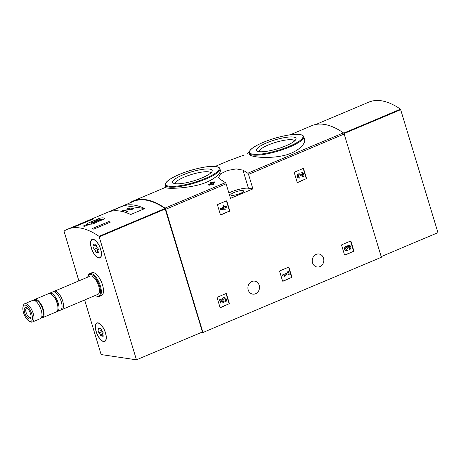 <?xml version="1.0" encoding="UTF-8"?>
<svg xmlns="http://www.w3.org/2000/svg" width="461" height="461" viewBox="0 0 461 461"><rect width="100%" height="100%" fill="white"/><g stroke="black" fill="none" stroke-linecap="round" stroke-linejoin="round"><path stroke-width="0.69" d="M249.499 154.36C249.833 156.803 265.824 158.947 281.25 156.049C295.974 153.576 306.427 144.31 304.45 139.118L303.718 136.698A28.507 6.385 163.2 0 1 278.277 151.052A28.507 6.385 163.2 0 1 249.142 153.173L249.499 154.36M211.783 183.564L211.703 183.305A115.262 48.157 67.1 0 1 212.054 183.513L208.211 184.239L208.418 184.93A115.262 48.157 67.1 0 1 208.96 185.247L212.803 184.538L213.633 184.187L213.42 183.495A115.262 48.157 -112.9 0 0 212.533 182.959L214.659 182.06A115.262 48.157 -112.9 0 0 214.123 181.743L211.997 182.642A115.262 48.157 -112.9 0 0 211.115 182.141L210.291 182.493A115.262 48.157 67.1 0 1 211.167 182.994L210.279 183.363A115.262 48.157 67.1 0 1 210.815 183.68L210.838 183.743M210.291 182.493L210.498 183.184A115.262 48.157 67.1 0 1 210.585 183.236M214.659 182.06L214.872 182.752L213.299 183.42M166.041 187.639C165.839 188.635 181.271 188.924 196.588 185.374C211.046 182.251 221.787 173.803 220.249 169.925L219.885 168.738A28.507 6.385 163.2 0 1 194.444 183.092A28.507 6.385 163.2 0 1 165.309 185.213L166.041 187.639M129.65 203.019A1.239 0.519 67.1 0 1 129.754 202.88A115.262 48.157 67.1 0 1 133.281 200.961A115.262 48.157 67.1 0 1 165.003 208.13A1.239 0.519 67.1 0 1 165.724 209.282L202.932 332.508L201.67 332.323M220.565 179.606A115.262 48.157 67.1 0 1 225.383 182.665A1.239 0.519 67.1 0 1 226.109 183.818L230.494 198.351L252.905 188.901L248.519 174.362A1.239 0.519 -112.9 0 0 247.793 173.215A115.262 48.157 -112.9 0 0 242.97 170.155L236.182 168.893L227.446 170.501L220.531 173.837L218.595 177.514L220.565 179.606M290.142 134.808L311.728 125.703A115.262 48.157 67.1 0 1 343.451 132.872A1.239 0.519 67.1 0 1 344.171 134.018L381.38 257.25L202.932 332.508M249.073 152.303A115.262 48.157 -112.9 0 0 247.822 153.087A1.239 0.519 -112.9 0 0 247.661 153.501M228.754 160.699L243.633 155.213M229.445 211.305A0.496 0.438 -81.5 0 0 229.722 210.671L226.858 201.186A0.496 0.438 -81.5 0 0 226.305 200.904L217.799 204.488A0.496 0.438 -81.5 0 0 217.523 205.128L220.387 214.607A0.496 0.438 -81.5 0 0 220.94 214.895L229.1 211.253A0.496 0.438 98.5 0 0 229.376 210.619L226.512 201.134A0.496 0.438 98.5 0 0 226.339 200.887M306.219 178.926A0.496 0.438 -81.5 0 0 306.496 178.292L303.632 168.807A0.496 0.438 -81.5 0 0 303.079 168.519L294.573 172.109A0.496 0.438 -81.5 0 0 294.297 172.748L297.161 182.228A0.496 0.438 -81.5 0 0 297.714 182.516L305.873 178.874A0.496 0.438 98.5 0 0 306.15 178.24L303.286 168.755A0.496 0.438 98.5 0 0 303.113 168.507M291.583 277.655A0.496 0.438 -81.5 0 0 291.859 277.015L288.995 267.536A0.496 0.438 -81.5 0 0 288.442 267.247L279.936 270.832A0.496 0.438 -81.5 0 0 279.66 271.471L282.524 280.951A0.496 0.438 -81.5 0 0 283.077 281.239L291.237 277.603A0.496 0.438 98.5 0 0 291.513 276.963L288.649 267.478A0.496 0.438 98.5 0 0 288.477 267.236M353.564 251.51A0.496 0.438 -81.5 0 0 353.841 250.876L350.977 241.391A0.496 0.438 -81.5 0 0 350.423 241.103L341.912 244.693A0.496 0.438 -81.5 0 0 341.636 245.333L344.5 254.812A0.496 0.438 -81.5 0 0 345.058 255.1L353.212 251.458A0.496 0.438 98.5 0 0 353.489 250.824L350.625 241.339A0.496 0.438 98.5 0 0 350.452 241.091M229.065 304.018A0.496 0.438 -81.5 0 0 229.342 303.384L226.478 293.899A0.496 0.438 -81.5 0 0 225.925 293.611L217.413 297.201A0.496 0.438 -81.5 0 0 217.143 297.841L220.001 307.32A0.496 0.438 -81.5 0 0 220.56 307.608L228.719 303.966A0.496 0.438 98.5 0 0 228.99 303.332L226.132 293.847A0.496 0.438 98.5 0 0 225.953 293.599M248.208 289.952A6.569 5.786 -81.5 0 1 254.674 281.135A6.569 5.786 -81.5 0 1 259.428 288.482A6.569 5.786 -81.5 0 1 252.737 294.13A6.569 5.786 -81.5 0 1 248.208 289.952M312.535 262.822A6.569 5.786 -81.5 0 1 319 254.005A6.569 5.786 -81.5 0 1 323.755 261.352A6.569 5.786 -81.5 0 1 317.064 267A6.569 5.786 -81.5 0 1 312.535 262.822M208.211 184.239A115.262 48.157 67.1 0 1 208.747 184.556L208.96 185.247M208.747 184.556L212.596 183.847L212.803 184.538M210.279 183.363L210.418 183.818M213.42 183.495L212.596 183.847M211.703 183.305L210.815 183.68M266.573 142.916A20.653 4.627 163.2 0 1 287.641 137.165A20.653 4.627 163.2 0 1 295.801 139.568A20.653 4.627 163.2 0 1 277.591 148.788A20.653 4.627 163.2 0 1 257.324 151.185A20.653 4.627 163.2 0 1 266.573 142.916M259.111 151.669A18.526 4.149 163.2 0 1 268.164 145.042A18.526 4.149 163.2 0 1 294.585 140.957M182.74 174.955A20.653 4.627 163.2 0 1 203.814 169.204A20.653 4.627 163.2 0 1 211.974 171.607A20.653 4.627 163.2 0 1 193.764 180.827A20.653 4.627 163.2 0 1 173.492 183.224A20.653 4.627 163.2 0 1 182.74 174.955M175.278 183.709A18.526 4.149 163.2 0 1 184.337 177.082A18.526 4.149 163.2 0 1 210.752 172.996M252.905 188.901L248.433 188.232A13.386 2.997 -16.8 0 0 228.869 192.969M234.09 192.491A6.69 1.498 163.2 0 1 243.633 191.027A6.69 1.498 163.2 0 1 237.657 194.398A6.69 1.498 163.2 0 1 230.817 194.894A6.69 1.498 163.2 0 1 234.09 192.491M220.179 307.568A0.496 0.438 98.5 0 0 220.208 307.556L228.719 303.966M222.3 301.822L221.447 302.041L220.669 299.466L219.494 299.765L220.491 303.056L223.798 302.71L223.741 301.459A1.412 1.245 -81.5 0 1 224.49 298.774A1.412 1.245 -81.5 0 1 225.072 301.229L225.838 301.84A2.472 2.178 -81.5 0 0 226.363 299.327A2.472 2.178 -81.5 0 0 224.645 297.725L224.3 297.673A2.472 2.178 98.5 0 0 222.023 299.005A2.472 2.178 98.5 0 0 222.3 301.822L221.418 301.943M219.845 299.817L220.836 303.113M220.669 299.466L219.494 299.765M222.651 301.874A2.472 2.178 -81.5 0 1 222.375 299.056A2.472 2.178 -81.5 0 1 224.645 297.725M225.072 301.229L225.838 301.84M224.72 301.177A1.412 1.245 98.5 0 0 224.317 298.763M344.672 255.06A0.496 0.438 98.5 0 0 344.707 255.048L353.212 251.458M346.372 249.608A1.129 0.997 98.5 0 0 346.684 249.539L347.306 250.513A2.121 1.867 -81.5 0 1 344.868 248.26A2.121 1.867 -81.5 0 1 347.45 246.56A2.121 1.867 -81.5 0 1 350.942 247.292A2.121 1.867 -81.5 0 1 349.674 249.516L349.046 248.542A1.129 0.997 98.5 0 0 349.075 246.416M349.213 245.425A2.121 1.867 98.5 0 0 347.127 246.456M347.029 249.591A1.129 0.997 -81.5 0 1 345.963 247.822A0.991 0.87 -81.5 0 1 347.444 248.099L347.542 248.41L348.366 248.058L348.274 247.747A0.991 0.87 -81.5 0 1 349.277 246.428A1.129 0.997 -81.5 0 1 349.398 248.594L349.046 248.542M349.398 248.594L349.674 249.516M347.542 248.41L347.098 248.047A0.991 0.87 98.5 0 0 346.586 247.465M346.851 246.422A2.121 1.867 98.5 0 0 344.517 248.208A2.121 1.867 98.5 0 0 346.228 250.594M282.697 281.198A0.496 0.438 98.5 0 0 282.726 281.187L291.237 277.603M288.442 274.595L289.272 274.249L288.477 271.61L287.647 271.961L287.906 272.82L282.472 274.912L282.749 275.834L284.541 276.243L285.722 275.747L284.281 275.384L288.183 273.742L288.442 274.595L287.889 273.863M282.818 274.963L283.1 275.885L282.749 275.834M287.906 272.82L282.472 274.912M287.647 271.961L287.295 271.909L287.555 272.768M288.477 271.61L287.295 271.909M283.1 275.885L284.541 276.243M297.333 182.475A0.496 0.438 98.5 0 0 297.368 182.464L305.873 178.874M299.685 173.855A2.121 1.867 -81.5 0 0 299.056 178.05A2.121 1.867 -81.5 0 0 299.967 177.929L299.69 177.007A1.129 0.997 -81.5 0 1 298.388 175.802A1.129 0.997 -81.5 0 1 299.834 174.938L302.963 176.667L304.104 176.183L302.912 172.23L302.088 172.575L302.986 175.56L300.244 174.045A2.121 1.867 -81.5 0 0 299.685 173.855L299.333 173.803A2.121 1.867 98.5 0 0 298.711 177.998A2.121 1.867 98.5 0 0 298.884 178.009M302.088 172.575L301.736 172.523L302.589 175.341M302.912 172.23L301.736 172.523M302.963 176.667L299.489 174.88A1.129 0.997 98.5 0 0 299.362 174.823M299.033 177.024A1.129 0.997 98.5 0 0 299.339 176.955L299.69 177.007M220.56 214.855A0.496 0.438 98.5 0 0 220.594 214.843L229.1 211.253M226.599 206.125L224.467 207.024L224.011 205.508L223.182 205.854L223.643 207.369L222.755 207.744L223.032 208.666L223.919 208.297L224.098 208.885L220.335 208.568L220.612 209.49L224.374 209.813L225.204 209.461L224.749 207.946L226.875 207.047L226.247 206.073L224.415 206.845M220.681 208.62L220.963 209.542M224.098 208.885L220.335 208.568M223.625 208.418L223.746 208.833M223.032 208.666L222.404 207.692L222.755 207.744M223.643 207.369L222.404 207.692M223.182 205.854L222.836 205.802L223.291 207.317M224.011 205.508L222.836 205.802M104.906 218.871C104.71 217.846 103.045 217.598 99.904 218.128L87.648 223.297L88.051 224.006L83.159 226.069A115.262 48.157 67.1 0 1 84.668 226.293L89.561 224.23L92.644 224.04L104.872 218.698M78.877 280.882L64.004 231.111A115.262 48.157 67.1 0 1 67.439 229.255A115.262 48.157 67.1 0 1 99.023 236.326L136.456 359.828L101.126 354.561L84.645 299.973M67.439 229.255L133.419 201.428A115.262 48.157 67.1 0 1 165.003 208.499L202.442 331.995L136.456 359.828M76.249 226.167A115.262 48.157 -112.9 0 0 75.097 226.391L91.699 219.39A115.262 48.157 67.1 0 1 92.851 219.165L76.249 226.167M110.294 222.156L93.692 229.157A115.262 48.157 -112.9 0 0 92.292 228.558L108.888 221.557A115.262 48.157 67.1 0 1 110.294 222.156M110.116 211.466A115.262 48.157 67.1 0 1 130.688 214.526L144.8 208.579A115.262 48.157 -112.9 0 0 124.222 205.514L110.116 211.466M87.734 277.147A11.773 4.921 67.1 0 1 87.884 276.502L88.08 275.822A12.395 5.18 67.1 0 1 89.734 273.615L91.912 272.699A12.395 5.18 67.1 0 1 101.501 282.103A12.395 5.18 67.1 0 1 101.547 295.536L99.363 296.452A12.395 5.18 67.1 0 1 96.631 296.1L96.009 295.766A11.773 4.921 67.1 0 1 95.439 295.42M91.307 247.972A10.038 4.195 67.1 0 1 92.114 239.426A10.038 4.195 67.1 0 1 99.881 247.044A10.038 4.195 67.1 0 1 99.916 257.924A10.038 4.195 67.1 0 1 91.307 247.972M96.107 331.511A10.038 4.195 67.1 0 1 96.914 322.959A10.038 4.195 67.1 0 1 104.676 330.577A10.038 4.195 67.1 0 1 104.716 341.457A10.038 4.195 67.1 0 1 96.107 331.511M23.517 312.644A8.776 3.665 67.1 0 1 23.05 306.732A8.776 3.665 67.1 0 1 31.008 311.832A8.776 3.665 67.1 0 1 29.106 321.092A8.776 3.665 67.1 0 1 23.517 312.644M24.727 312.823A6.195 2.587 67.1 0 1 26.588 307.723A6.195 2.587 67.1 0 1 30.017 312.253A6.195 2.587 67.1 0 1 30.87 317.865A6.195 2.587 67.1 0 1 28.035 318.355A6.195 2.587 67.1 0 1 24.727 312.823M23.05 306.732L23.407 305.482A9.917 4.143 67.1 0 1 24.733 303.718A9.917 4.143 67.1 0 1 32.403 311.244A9.917 4.143 67.1 0 1 32.437 321.991A9.917 4.143 67.1 0 1 30.253 321.709L29.106 321.092M24.733 303.718L32.702 300.359A9.917 4.143 67.1 0 1 40.372 307.885A9.917 4.143 67.1 0 1 40.407 318.632L32.437 321.991M34.892 300.647L35.209 300.514A8.799 3.676 67.1 0 1 42.014 307.193A8.799 3.676 67.1 0 1 42.049 316.73L41.732 316.863M33.883 300.267A9.917 4.143 67.1 0 1 34.777 299.483A9.917 4.143 67.1 0 1 42.447 307.009A9.917 4.143 67.1 0 1 42.481 317.756A9.917 4.143 67.1 0 1 41.3 317.848M34.777 299.483L48.676 293.622A9.917 4.143 67.1 0 1 53.24 295.95A9.917 4.143 67.1 0 1 57.902 306.997A9.917 4.143 67.1 0 1 56.386 311.89L42.481 317.756M53.24 295.95L54.127 296.988A7.768 3.244 67.1 0 1 57.775 305.643L57.902 306.997M49.235 293.49A9.917 4.143 67.1 0 1 49.713 293.184A9.917 4.143 67.1 0 1 57.383 300.71A9.917 4.143 67.1 0 1 57.423 311.457A9.917 4.143 67.1 0 1 56.864 311.59M49.713 293.184L52.779 291.894A9.917 4.143 67.1 0 1 60.449 299.42A9.917 4.143 67.1 0 1 60.483 310.167L57.423 311.457M53.574 291.755A9.917 4.143 67.1 0 1 54.231 291.283A9.917 4.143 67.1 0 1 61.901 298.809A9.917 4.143 67.1 0 1 61.935 309.55A9.917 4.143 67.1 0 1 61.14 309.688M54.231 291.283L90.177 276.116A9.917 4.143 67.1 0 1 97.847 283.642A9.917 4.143 67.1 0 1 97.882 294.389L61.935 309.55M87.884 276.502A11.773 4.921 67.1 0 1 98.562 283.342A11.773 4.921 67.1 0 1 96.009 295.766M89.734 273.615A12.395 5.18 67.1 0 1 99.322 283.025A12.395 5.18 67.1 0 1 99.363 296.452M30.996 317.18A5.123 2.138 67.1 0 1 30.518 317.6A5.123 2.138 67.1 0 1 26.127 312.523A5.123 2.138 67.1 0 1 26.536 308.161A5.123 2.138 67.1 0 1 27.17 308.115M88.051 224.006L88.281 224.772M99.904 218.128L100.227 219.188M100.803 220.6A5.451 1.222 -16.8 0 0 101.651 219.574A5.451 1.222 -16.8 0 0 100.025 219.2L98.349 218.952L92.626 221.361A5.451 1.222 -16.8 0 0 91.209 222.726A5.451 1.222 -16.8 0 0 92.834 223.101L94.344 223.326M93.064 223.867L92.834 223.101M99.524 219.482L92.056 222.628L93.335 222.819L100.803 219.672L99.524 219.482L99.72 220.128M109.211 222.617L108.888 221.557M129.282 207.923L126.481 209.104L131.131 209.795L133.932 208.614L129.282 207.923L129.789 209.599M125.04 212.267L128.02 211.109L123.369 210.418L121.301 211.294M144.8 208.579L124.222 205.514M123.813 211.899L123.369 210.418M103.569 341.342A9.79 4.091 67.1 0 1 96.603 332.663A9.79 4.091 67.1 0 1 97.006 323.19A9.79 4.091 67.1 0 1 104.584 330.618A9.79 4.091 67.1 0 1 104.618 341.232A9.79 4.091 67.1 0 1 103.569 341.342M103.022 333.389A1.711 0.715 -112.9 0 0 103.016 333.389A1.711 0.715 -112.9 0 0 103.051 335.314A0.98 0.409 -112.9 0 1 103.068 336.415A0.98 0.409 -112.9 0 1 102.544 336.086A1.711 0.715 67.1 0 0 101.622 335.522A1.711 0.715 67.1 0 0 101.374 335.913A0.98 0.409 -112.9 0 1 101.23 336.138A0.98 0.409 -112.9 0 1 100.711 335.821A0.98 0.409 -112.9 0 1 100.331 334.911A1.711 0.715 -112.9 0 0 99.138 332.807A0.98 0.409 -112.9 0 1 98.521 331.874A0.98 0.409 -112.9 0 1 98.596 331.033A0.98 0.409 -112.9 0 0 98.596 331.033A1.711 0.715 -112.9 0 0 98.614 331.027A1.711 0.715 -112.9 0 0 98.579 329.102A0.98 0.409 -112.9 0 1 98.562 328.007A0.98 0.409 -112.9 0 1 99.086 328.33A1.711 0.715 -112.9 0 0 100.002 328.9A1.711 0.715 -112.9 0 0 100.256 328.503A0.98 0.409 -112.9 0 1 100.394 328.278A0.98 0.409 -112.9 0 1 100.919 328.601A0.98 0.409 -112.9 0 1 101.293 329.511A1.711 0.715 -112.9 0 0 102.486 331.609A0.98 0.409 -112.9 0 1 103.108 332.542A0.98 0.409 -112.9 0 1 103.028 333.384A0.98 0.409 -112.9 0 0 103.028 333.384L103.016 333.389M101.12 328.947A1.711 0.715 -112.9 0 1 100.896 330.064A1.711 0.715 -112.9 0 1 100.884 330.07A0.98 0.409 -112.9 0 0 100.809 330.923A0.98 0.409 -112.9 0 0 101.42 331.845A1.711 0.715 -112.9 0 1 102.613 333.948A0.98 0.409 -112.9 0 0 102.791 334.513M98.775 257.808A9.79 4.091 67.1 0 1 91.802 249.13A9.79 4.091 67.1 0 1 92.212 239.651A9.79 4.091 67.1 0 1 99.783 247.084A9.79 4.091 67.1 0 1 99.824 257.693A9.79 4.091 67.1 0 1 98.775 257.808M98.228 249.85A1.711 0.715 -112.9 0 0 98.216 249.856A1.711 0.715 -112.9 0 0 98.251 251.775A0.98 0.409 -112.9 0 1 98.274 252.876A0.98 0.409 -112.9 0 1 97.744 252.553A1.711 0.715 67.1 0 0 96.827 251.983A1.711 0.715 67.1 0 0 96.58 252.38A0.98 0.409 -112.9 0 1 96.435 252.605A0.98 0.409 -112.9 0 1 95.911 252.282A0.98 0.409 -112.9 0 1 95.536 251.372A1.711 0.715 -112.9 0 0 94.344 249.274A0.98 0.409 -112.9 0 1 93.721 248.341A0.98 0.409 -112.9 0 1 93.802 247.499A0.98 0.409 -112.9 0 0 93.802 247.499A1.711 0.715 -112.9 0 0 93.819 247.494A1.711 0.715 -112.9 0 0 93.785 245.569A0.98 0.409 -112.9 0 1 93.762 244.468A0.98 0.409 -112.9 0 1 94.286 244.797A1.711 0.715 -112.9 0 0 95.208 245.361A1.711 0.715 -112.9 0 0 95.456 244.97A0.98 0.409 -112.9 0 1 95.6 244.745A0.98 0.409 -112.9 0 1 96.119 245.062A0.98 0.409 -112.9 0 1 96.499 245.972A1.711 0.715 -112.9 0 0 97.692 248.076A0.98 0.409 -112.9 0 1 98.308 249.009A0.98 0.409 -112.9 0 1 98.233 249.85A0.98 0.409 -112.9 0 0 98.233 249.85L98.216 249.856M96.072 246.537A0.98 0.409 -112.9 0 0 96.009 247.39A0.98 0.409 -112.9 0 0 96.626 248.312A1.711 0.715 -112.9 0 1 97.818 250.409A0.98 0.409 -112.9 0 0 97.997 250.974M96.101 246.526L96.09 246.531A1.711 0.715 -112.9 0 0 96.101 246.526A1.711 0.715 -112.9 0 0 96.32 245.408M381.184 256.61L437.95 232.667L400.517 109.171A115.262 48.157 -112.9 0 0 368.927 102.1L315.964 124.435M225.383 182.665L165.003 208.13M343.451 132.872L247.793 173.215M226.109 183.818L165.724 209.282M344.171 134.018L248.519 174.362M263.179 142.409A27.885 6.247 163.2 0 1 303.01 136.808A27.885 6.247 163.2 0 1 262.58 153.859A27.885 6.247 163.2 0 1 263.179 142.409M179.352 174.448A27.885 6.247 163.2 0 1 219.177 168.847A27.885 6.247 163.2 0 1 178.747 185.898A27.885 6.247 163.2 0 1 179.352 174.448M242.97 170.155L248.433 188.232M220.56 307.608L220.208 307.556M229.342 303.384L228.99 303.332M226.478 293.899L226.132 293.847M345.058 255.1L344.707 255.048M353.841 250.876L353.489 250.824M350.977 241.391L350.625 241.339M347.444 248.099L347.098 248.047M283.077 281.239L282.726 281.187M291.859 277.015L291.513 276.963M288.995 267.536L288.649 267.478M297.714 182.516L297.368 182.464M306.496 178.292L306.15 178.24M303.632 168.807L303.286 168.755M299.834 174.938L299.489 174.88M220.94 214.895L220.594 214.843M229.722 210.671L229.376 210.619M226.858 201.186L226.512 201.134M165.003 208.499L99.023 236.326M165.297 208.96L99.311 236.787M103.201 335.81L102.544 336.086M102.613 333.948L100.331 334.911M101.42 331.845L99.138 332.807M99.455 328.733L98.579 329.102M100.659 328.336L100.256 328.503M98.406 252.276L97.744 252.553M97.818 250.409L95.536 251.372M96.626 248.312L94.344 249.274M94.661 245.2L93.785 245.569M95.859 244.797L95.456 244.97M344.004 133.586L400.805 109.632M343.716 133.125L400.517 109.171M228.944 160.618L215.195 166.415M165.908 187.201L133.281 200.961M303.718 136.698C303.021 135.724 303.655 135.067 298.768 134.353C291.364 133.627 274.894 137.372 263.116 142.42C256.656 145.157 252.334 147.745 250.162 150.171C248.197 153.282 249.343 152.349 249.142 153.173M219.885 168.738C219.188 167.764 219.822 167.107 214.935 166.392C207.531 165.666 191.061 169.412 179.283 174.46C172.823 177.203 168.507 179.784 166.329 182.21C164.364 185.328 165.511 184.388 165.309 185.213M349.386 245.442L349.04 245.39M347.024 246.439L346.672 246.387M346.401 250.634L346.05 250.577M299.056 178.05L298.711 177.998M91.641 224.155L91.209 222.726M101.829 220.168L101.651 219.574M104.618 341.232L105.471 340.869M97.006 323.19L97.865 322.827M102.918 334.974L101.622 335.522M100.867 328.537L100.002 328.9M99.824 257.693L100.677 257.336M92.212 239.651L93.064 239.294M98.118 251.441L96.827 251.983M96.072 244.998L95.208 245.361"/></g></svg>
